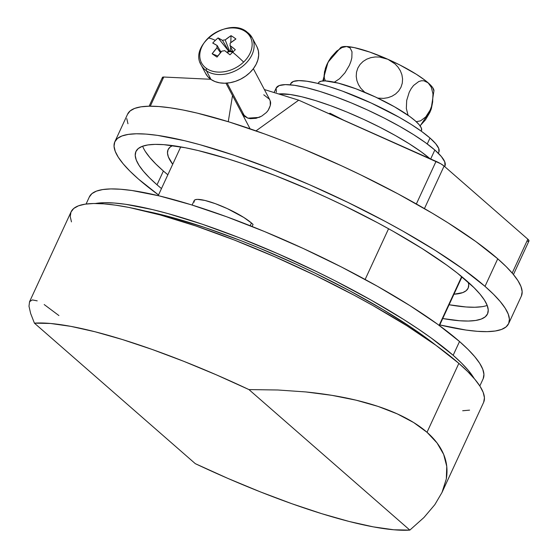 <?xml version="1.0" encoding="UTF-8"?>
<svg xmlns="http://www.w3.org/2000/svg" width="558" height="558" viewBox="0 0 558 558"><rect width="100%" height="100%" fill="white"/><g stroke="black" fill="none" stroke-linecap="round" stroke-linejoin="round"><path stroke-width="0.84" d="M37.212 300.86L32.315 299.911L29.56 301.711L28.995 306.23L30.62 313.408L34.415 323.152A227.211 44.912 24.8 0 1 248.945 389.582L277.961 390L305.749 391.932C324.289 393.802 341.077 396.55 356.116 400.184C371.774 403.964 385.494 408.533 397.289 413.89C409.307 419.344 419.211 425.482 427.01 432.29L458.857 363.363A227.211 44.912 -155.2 0 0 235.044 240.303A227.211 44.912 -155.2 0 0 71.082 211.852L29.469 301.899M71.466 221.889L70.231 216.525L70.999 212.026L73.754 208.448L78.462 205.818L85.088 204.172L93.57 203.51L103.816 203.844L115.736 205.177L129.212 207.492L160.299 214.969L195.886 225.99L234.604 240.128L274.961 256.84L315.409 275.492L354.393 295.356L372.863 305.505L406.88 325.76L435.917 345.29L458.857 363.363L467.757 371.628L474.823 379.273L479.992 386.227L483.2 392.413L484.435 397.777L483.667 402.276M469.578 410.137L462.687 410.751M441.978 492.505L483.584 402.457A227.211 44.912 -155.2 0 0 458.857 363.363L427.01 432.29C434.815 439.104 440.36 446.47 443.659 454.386C446.895 462.157 447.781 470.345 446.309 478.959L441.978 492.505L434.828 504.669L423.954 517.51L409.844 530.1A227.211 44.912 24.8 0 1 195.314 463.67L227.971 478.443L260.481 491.926L292.036 503.783L321.847 513.716L349.175 521.479L373.337 526.871L393.725 529.772L409.844 530.1L248.945 389.582L216.288 374.809L183.777 361.326L152.222 349.468L122.411 339.536L95.083 331.773L70.922 326.374L50.534 323.473L34.415 323.152L195.314 463.67L34.415 323.152L30.62 313.408L28.995 306.23M329.813 113.344L329.548 113.916L329.813 113.344M335.079 116.378L335.281 115.931L335.079 116.378M423.954 517.51L409.844 530.1L248.945 389.582L277.961 390L305.749 391.932L331.912 395.343L356.116 400.184L378.003 406.391L397.289 413.89L413.694 422.559L427.01 432.29L437.04 442.947L443.659 454.386L446.763 466.446L446.309 478.959L442.32 491.758M58.918 315.563L44.187 304.542M145.226 211.043L173.489 217.836L205.839 227.852L241.035 240.707L259.282 248.045L296.186 264.199L314.496 272.855L349.936 290.913L382.683 309.383L411.483 327.56L436.105 345.43A206.551 40.825 -155.2 0 0 145.282 211.05M365.134 279.467L388.57 228.745L365.134 279.467M194.219 202.094L194.149 200.636L195.251 199.715L197.483 199.373L204.953 200.448L215.416 203.691L227.28 208.601L243.769 217.439L251.449 222.991L250.179 225.732L251.449 222.991L253.06 224.4L252.097 226.492L253.06 224.4L251.449 222.991A33.564 6.633 -155.2 0 0 218.38 204.814A33.564 6.633 -155.2 0 0 194.163 200.608L192.112 205.044M461.675 276.587L439.139 325.363L461.675 276.587M242.046 113.595L243.706 115.792L247.836 118.15L242.081 113.658M468.26 282.229A165.245 32.664 24.8 0 1 453.961 294.219L462.735 292.622L466.16 290.711L468.162 288.109L468.72 284.838L468.26 282.229M142.625 146.21A193.64 38.272 -155.2 0 0 163.389 171.02A193.64 38.272 -155.2 0 0 167.839 174.793L163.389 171.02L157.021 184.803L163.389 171.02L155.808 163.975L149.781 157.454L145.38 151.532M481.945 306.698L474.719 307.256L465.979 306.97L449.092 304.752A193.64 38.272 -155.2 0 0 487.204 305.428M466.439 280.618A193.64 38.272 24.8 0 1 487.518 313.938A193.64 38.272 24.8 0 1 442.724 318.534L459.611 320.752L468.343 321.045L475.569 320.48L481.219 319.071L485.237 316.832L487.58 313.784L488.236 309.948L487.183 305.379L484.449 300.099L480.047 294.178L474.028 287.663L457.365 273.113L446.888 265.217L422.141 248.568L393.153 231.305L377.403 222.656L344.181 205.728L327.016 197.609L309.704 189.832L275.31 175.589L242.318 163.536L226.743 158.486L198.195 150.562L185.493 147.772L163.85 144.668L155.11 144.376L147.884 144.941L142.241 146.349L138.224 148.588L135.88 151.637L135.224 155.473L136.271 160.041L139.012 165.321L143.413 171.243L149.432 177.758L157.021 184.803A193.64 38.272 24.8 0 1 135.943 151.49A193.64 38.272 24.8 0 1 275.687 175.735A193.64 38.272 24.8 0 1 466.439 280.618M161.471 188.576A193.64 38.272 24.8 0 1 157.021 184.803L161.471 188.576M114.85 141.739A216.881 42.868 24.8 0 0 138.454 179.055L158.521 194.965A216.881 42.868 24.8 0 1 138.454 179.055L129.958 171.167L123.213 163.864L118.282 157.23L115.22 151.323L114.041 146.203L114.774 141.913L117.403 138.496L121.902 135.985L128.228 134.408L136.319 133.781L146.098 134.101L157.482 135.371L184.565 140.707L200.015 144.717L233.983 155.236L270.944 168.732L309.467 184.691L348.073 202.491L385.285 221.449L402.918 231.138L435.386 250.472L463.105 269.116L485.007 286.366L497.743 258.8A216.881 42.868 -155.2 0 0 284.106 141.327A216.881 42.868 -155.2 0 0 127.594 114.167L114.85 141.739A216.881 42.868 24.8 0 1 271.362 168.9A216.881 42.868 24.8 0 1 485.007 286.366A216.881 42.868 24.8 0 1 508.61 323.682A216.881 42.868 24.8 0 1 439.774 324.923L465.979 330.05L477.355 331.319L487.141 331.64L495.232 331.013L501.558 329.436L506.057 326.925L508.687 323.507L509.412 319.218L508.24 314.098L505.171 308.19L500.247 301.557L493.502 294.261L485.007 286.366L497.743 258.8L506.239 266.689L512.983 273.985L517.915 280.618L520.984 286.526L522.155 291.653L521.423 295.942M228.264 121.693L232.512 95.558L228.264 121.693M264.38 89.545L298.704 100.175L256.003 130.872L298.704 100.175L264.38 89.545M260.307 116.845L258.919 117.438L247.836 118.15L250.403 118.673L256.052 118.31L261.667 116.148L266.389 112.507L268.182 110.303L270.288 105.546L270.191 100.928L269.305 98.892M508.61 323.682L521.346 296.11A216.881 42.868 -155.2 0 0 497.743 258.8L475.841 241.551L448.13 222.9L432.415 213.275L398.028 193.877L360.817 174.919L341.594 165.831L302.841 148.867L283.68 141.167L264.917 134.073L229.282 122.007L197.309 113.134L183.08 110.01L170.218 107.806L158.842 106.529L149.056 106.208L140.965 106.836L134.638 108.412L130.14 110.923L127.517 114.341M149.126 106.208L162.434 77.409A10.33 2.044 -155.2 0 1 163.759 77.032L150.283 106.194L163.759 77.032L210.743 79.278L163.759 77.032L162.769 77.13L162.671 78.246M527.645 241.342L528.628 241.244M529.005 240.833L527.84 239.194L444.098 166.061L440.729 163.738L298.704 100.175L436.049 161.353L416.359 203.963L436.049 161.353A10.33 2.044 -155.2 0 1 444.098 166.061L424.443 208.594L444.098 166.061L527.84 239.194L512.195 273.057L527.84 239.194A10.33 2.044 -155.2 0 1 528.97 240.972L513.451 274.55M172.568 145.603L170.037 147.145L168.042 149.746L167.484 153.011L168.376 156.917L172.701 164.261A165.245 32.664 24.8 0 1 172.568 145.603M127.956 123.75L126.785 118.631M263.767 94.797L269.542 99.317L270.191 100.928C271.167 102.951 270.497 106.076 268.182 110.303L266.989 111.844M444.684 166.57L444.942 166.012A92.949 18.372 -155.2 0 0 434.822 150.018L430.692 158.967L434.822 150.018A92.949 18.372 -155.2 0 0 343.268 99.673A92.949 18.372 -155.2 0 0 276.189 88.038L274.097 92.558M278.63 93.96A92.949 18.372 24.8 0 1 351.707 114.062A92.949 18.372 24.8 0 1 429.876 158.605L421.192 151.818L409.314 143.825L395.399 135.538L379.984 127.28L363.656 119.363L347.048 112.095L330.796 105.755L315.521 100.586L301.822 96.785L290.209 94.497L278.63 93.96M444.97 165.935L444.782 161.904L441.357 156.526L434.822 150.018L425.44 142.625L413.562 134.631L399.647 126.352L384.232 118.094L367.903 110.177L351.296 102.909L335.044 96.569L319.769 91.393L306.063 87.592L294.457 85.304L285.389 84.621L279.209 85.569L276.154 88.108L276.343 92.147M328.976 113.658L330.036 113.26L343.651 120.2L330.036 113.26L328.976 113.658M438.323 153.255L438.874 152.055A81.587 16.126 -155.2 0 0 429.995 138.021L427.254 143.957L429.995 138.021A81.587 16.126 -155.2 0 0 349.622 93.828A81.587 16.126 -155.2 0 0 290.746 83.609L290.195 84.809M438.902 151.992L438.734 148.449L435.728 143.734L429.995 138.021L421.757 131.528L411.33 124.511L399.116 117.243L371.251 103.042L342.41 91.1L329.004 86.56L316.972 83.226L306.781 81.217L298.823 80.617L293.396 81.447L290.718 83.672L290.446 84.83M479.824 385.969L483.13 378.826A216.881 42.868 -155.2 0 0 459.527 341.51L453.159 355.293L431.257 338.043L418.061 328.85L403.539 319.399L371.07 300.065L335.1 280.793L316.226 271.418L277.619 253.618L239.096 237.659L202.136 224.163L168.167 213.644L152.718 209.634L125.634 204.298L114.251 203.028L104.472 202.707L95.404 203.496A216.881 42.868 24.8 0 1 266.591 248.868A216.881 42.868 24.8 0 1 453.159 355.293L459.527 341.51A216.881 42.868 -155.2 0 0 245.883 224.044A216.881 42.868 -155.2 0 0 89.371 196.883L86.072 204.033M453.159 355.293A216.881 42.868 24.8 0 1 474.181 378.512L468.399 370.484L461.654 363.188L453.159 355.293M483.207 378.652L483.939 374.362L482.761 369.236L479.699 363.328L474.767 356.695L468.022 349.399L459.527 341.51L437.625 324.261L409.907 305.61L377.438 286.282L341.468 267.01L303.371 248.54L264.618 231.584L226.694 216.783L191.066 204.723L159.093 195.851L132.002 190.515L120.626 189.246L110.84 188.918L102.749 189.553L96.422 191.129L91.924 193.633L89.294 197.051M421.227 131.151L421.471 130.628A56.804 11.23 -155.2 0 0 374.613 96.611A56.804 11.23 -155.2 0 0 318.346 82.982L318.102 83.498M421.548 130.433L421.318 127.977L419.204 124.741L415.285 120.856L409.718 116.462L394.464 106.773L375.653 97.099L356.018 88.82L338.385 83.156L325.321 80.91L321.129 81.196L318.716 82.417M433.957 90.591A51.636 10.204 -155.2 0 0 428.146 82.821L423.815 80.764L421.339 80.777L418.758 81.545L413.583 85.458L411.246 88.527L409.244 92.182L406.691 100.433L406.336 108.475L408.065 115.283L406.336 108.475L406.691 100.433L409.244 92.182L411.246 88.527L413.583 85.458L418.758 81.545L421.339 80.777L423.815 80.764L428.146 82.821A51.636 10.204 -155.2 0 0 387.894 59.288L379.503 57.042L375.136 56.965L370.833 57.655L366.759 59.148L363.084 61.443L360.036 64.491L357.804 68.125L356.513 72.198L356.227 76.439L356.904 80.631L358.459 84.607L360.754 88.206L364.758 92.279L360.754 88.206L358.459 84.607L356.904 80.631L356.227 76.439L356.513 72.198L357.804 68.125L360.036 64.491L363.084 61.443L366.759 59.148L370.833 57.655L375.136 56.965L379.503 57.042L387.894 59.288A51.636 10.204 -155.2 0 0 346.637 46.516L350.11 47.932L352 51.768L351.84 57.844L350.877 61.506L349.357 65.37L344.949 72.812L339.599 78.699L334.277 82.235L339.599 78.699L344.949 72.812L349.357 65.37L350.877 61.506L351.84 57.844L352 51.768L350.11 47.932L346.637 46.516A51.636 10.204 -155.2 0 0 340.715 47.535M433.95 91.003L432.61 87.508L430.755 85.29L424.84 80.129L416.338 74.27L400.037 65.084L387.894 59.288L369.808 52.089L354.323 47.618L346.637 46.516L342.019 47.549L336.718 51.071L331.375 56.93L328.983 60.536L326.96 64.365L324.456 71.905L324.282 77.994L325.391 80.91L324.282 77.994L324.086 75.211L325.419 68.257L326.96 64.365L331.375 56.93L336.718 51.071L342.019 47.549L346.637 46.516L341.691 47.012L340.366 47.862M387.894 59.288L395.134 63.996L398.042 67.141L400.358 70.768L401.9 74.73L402.576 78.95L402.283 83.177L400.965 87.271L398.726 90.905L395.671 93.932L392.002 96.213L387.936 97.699L383.632 98.382L377.787 98.103L383.632 98.382L387.936 97.699L392.002 96.213L395.671 93.932L398.726 90.905L400.965 87.271L402.283 83.177L402.576 78.95L401.9 74.73L400.358 70.768L398.042 67.141L395.134 63.996L387.894 59.288M428.146 82.821L431.334 87.32L432.973 93.904L432.624 101.94L431.62 106.139L430.079 110.191L425.74 116.929L420.572 120.849L416.24 121.707L420.572 120.849L425.74 116.929L430.079 110.191L431.62 106.139L432.624 101.94L432.973 93.904L431.334 87.32L428.146 82.821M323.738 78.95L323.71 80.903M420.048 125.808L425.405 119.942L429.834 112.493L431.362 108.643L432.715 101.668M226.939 52.48L229.708 51.531L233.174 52.222M246.566 31.611A2.79 1.765 -55.7 0 1 246.95 32.05A28.918 21.218 152.1 0 1 252.272 37.923A28.918 21.218 152.1 0 1 241.161 67.392A28.918 21.218 152.1 0 1 206.46 70.824A2.79 1.765 -55.7 0 1 206.62 68.536A27.621 20.269 152.1 0 1 208.294 37.986A27.621 20.269 -27.9 0 0 206.62 68.536A27.621 20.269 -27.9 0 0 243.623 62.057A51.636 12.688 -133.8 0 0 232.658 52.208A50.638 12.123 132.7 0 0 229.987 54.823L224.623 50.604A6.975 5.12 152.1 0 1 221.924 51.071L217.027 57.09L214.502 55.388L212.145 53.756L217.041 47.744A6.975 5.12 152.1 0 1 217.16 45.519L212.731 43.064A50.638 45.282 -74.2 0 1 215.318 40.392A51.636 12.688 -133.8 0 0 208.294 37.986A27.621 20.269 152.1 0 1 245.297 31.506A27.621 20.269 -27.9 0 0 208.294 37.986A51.636 12.688 46.2 0 1 215.318 40.392A50.638 45.282 -74.2 0 1 218.08 37.937L222.509 40.392A6.975 5.12 152.1 0 1 225.202 39.925L231.033 35.67L233.481 37.212L235.922 38.997L230.091 43.252A6.975 5.12 152.1 0 1 229.973 45.477L235.337 49.697A50.638 12.123 132.7 0 0 232.658 52.208A51.636 12.688 46.2 0 1 243.623 62.057A27.621 20.269 -27.9 0 0 245.297 31.506A2.79 1.765 -55.7 0 1 246.566 31.611A2.79 1.765 124.3 0 0 245.297 31.506A27.621 20.269 152.1 0 1 243.623 62.057A27.621 20.269 152.1 0 1 206.62 68.536A2.79 1.765 124.3 0 0 206.46 70.824A28.918 21.218 -27.9 0 0 239.668 68.404A28.918 21.218 -27.9 0 0 253.311 40.371M205.504 73.189L207.82 76.655L211.036 79.487L206.46 70.824L211.036 79.487A28.918 21.218 -27.9 0 0 245.736 76.055A28.918 21.218 -27.9 0 0 256.847 46.586L252.272 37.923L246.566 31.618C227.748 16.691 188.59 45.093 201.138 64.951L205.721 73.614A28.918 21.218 -27.9 0 0 211.036 79.487L215.032 81.573L219.657 82.835L224.728 83.219L230.042 82.717L235.413 81.349L240.624 79.159L245.471 76.244L249.782 72.7L253.374 68.676L256.115 64.323L257.908 59.804L258.675 55.305L258.396 50.98L257.064 47.012M227.113 83.1L244.899 116.755L227.113 83.1M227.001 52.424L228.348 51.134L227.001 52.424A5.74 4.213 152.1 0 1 229.087 51.636L218.08 37.937L229.087 51.636L222.509 40.392A51.496 12.653 -133.8 0 0 218.08 37.937A50.638 45.282 -74.2 0 0 215.318 40.392A50.638 45.282 -74.2 0 0 212.731 43.064A51.496 12.653 46.2 0 1 217.16 45.519A6.975 5.12 152.1 0 0 217.041 47.744L220.494 52.717L217.041 47.744A51.496 32.615 124.3 0 0 212.145 53.756A50.638 5.447 -150.8 0 0 217.027 57.09A51.496 32.615 -55.7 0 1 221.924 51.071A6.975 5.12 152.1 0 0 224.623 50.604A51.496 12.653 46.2 0 1 229.987 54.823A50.638 12.123 132.7 0 1 232.658 52.208A50.638 12.123 132.7 0 1 235.337 49.697A51.496 12.653 -133.8 0 0 229.973 45.477L232.972 51.915L229.973 45.477A6.975 5.12 152.1 0 0 230.091 43.252A51.496 32.615 -55.7 0 1 235.922 38.997A50.638 27.719 66.6 0 0 231.033 35.67A51.496 32.615 124.3 0 0 225.202 39.925L229.708 51.531A5.74 4.213 152.1 0 1 231.807 51.622L230.524 50.75L229.708 51.531L230.524 50.75L230.649 46.935L230.524 50.75L232.986 51.775L231.807 51.622A5.74 4.213 -27.9 0 1 232.853 52.027M217.16 45.519L221.01 52.11L217.16 45.519M212.145 53.756L217.822 56.03L212.145 53.756M230.796 42.687L231.033 35.67L230.796 42.687M200.106 62.503A28.918 21.218 -27.9 0 0 206.46 70.824A28.918 21.218 152.1 0 1 201.138 64.951M229.708 51.531A5.74 4.213 -27.9 0 0 229.087 51.636L222.509 40.392A6.975 5.12 152.1 0 1 225.202 39.925L229.708 51.531M158.207 195.642L180.736 146.887M439.46 325.6L461.989 276.845M322.796 80.952L328.027 62.21L340.75 47.514M433.957 90.584L431.006 109.793L420.125 125.92M253.353 68.697L269.563 99.352M225.962 83.184L250.089 128.814"/></g></svg>
